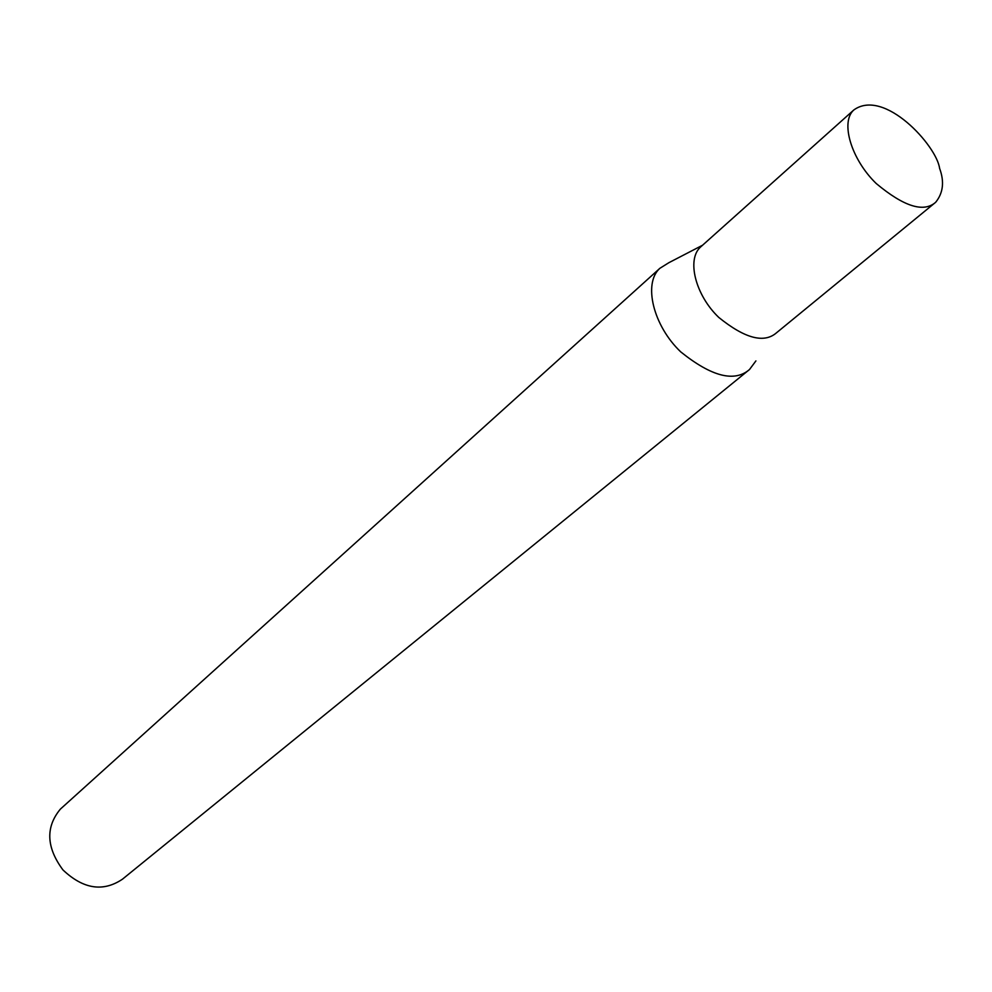 <?xml version="1.0" encoding="UTF-8"?>
<svg xmlns="http://www.w3.org/2000/svg" width="992" height="992" viewBox="0 0 992 992"><rect width="100%" height="100%" fill="white"/><g stroke="black" fill="none" stroke-linecap="round" stroke-linejoin="round"><path stroke-width="1.49" d="M755.904 360.914L749.518 369.508L122.45 879.197C103.081 892.205 83.241 889.117 62.942 869.922C46.302 847.416 45.446 827.154 60.363 809.125L61.764 807.86M749.518 369.508C734.514 382.503 711.611 376.638 680.785 351.924C653.145 325.698 642.952 283.315 659.866 268.311L668.881 262.682L702.596 245.21M935.654 202.294C923.664 212.846 903.861 206.584 876.209 183.508C851.173 159.29 840.137 121.942 853.839 109.951C884.356 87.916 936.708 145.874 939.585 168.318C944.52 181.66 943.218 192.981 935.654 202.294L776.55 332.754C764.125 343.604 744.88 338.508 718.816 317.465C695.404 295.207 686.452 259.42 700.588 246.996L701.79 245.929M60.363 809.125L659.866 268.311M853.839 109.951L700.588 246.996"/></g></svg>
